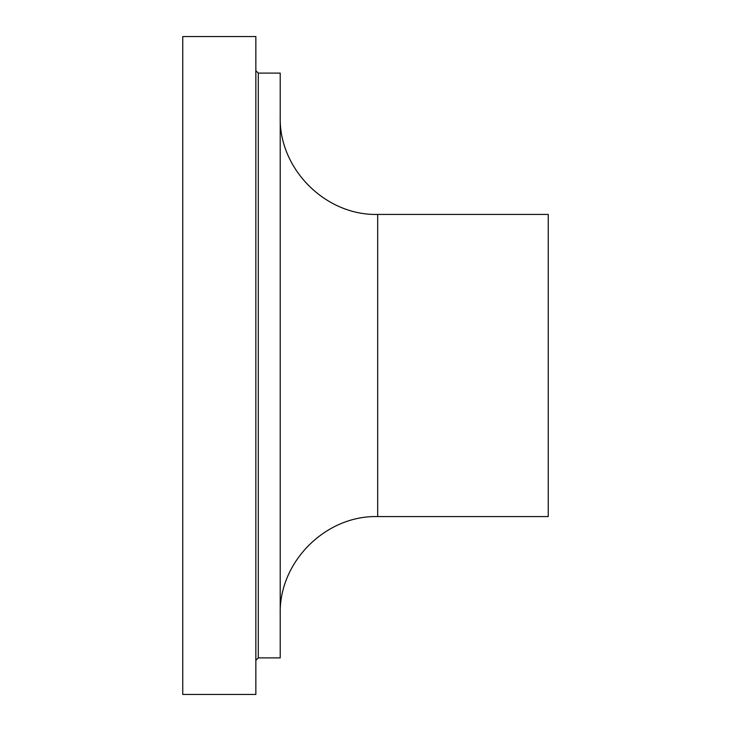 <?xml version="1.0" encoding="UTF-8"?>
<svg xmlns="http://www.w3.org/2000/svg" width="731" height="731" viewBox="0 0 731 731"><rect width="100%" height="100%" fill="white"/><g stroke="black" fill="none" stroke-linecap="round" stroke-linejoin="round"><path stroke-width="1.1" d="M255.85 365.5L255.85 36.55L182.75 36.55L182.75 694.45L255.85 694.45L255.85 365.5M258.29 73.1L258.29 657.9L280.22 657.9L280.22 73.1L258.29 73.1L255.85 70.66M377.68 214.43L377.68 516.57L548.25 516.57L548.25 214.43L377.68 214.43C325.606 215.773 278.876 169.053 280.22 116.96M258.29 657.9L255.85 660.34M377.68 516.57C325.606 515.227 278.876 561.947 280.22 614.04"/></g></svg>
